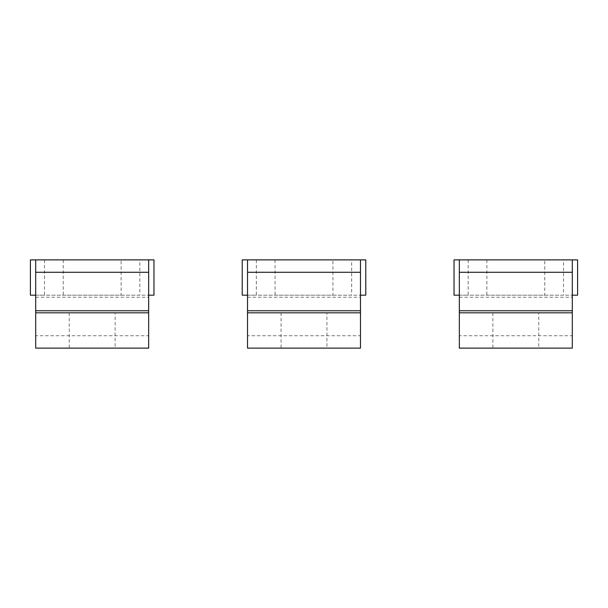 <?xml version="1.0" encoding="UTF-8"?>
<svg xmlns="http://www.w3.org/2000/svg" width="608" height="608" viewBox="0 0 608 608"><rect width="100%" height="100%" fill="white"/><g stroke="black" fill="none" stroke-linecap="round" stroke-linejoin="round"><path stroke-width="0.46" stroke-dasharray="3.04 2.28" d="M544.768 259.874L486.871 259.874L544.768 259.874L544.768 295.176L486.871 295.176L544.768 295.176M486.871 259.874L486.871 295.176M468.16 259.874L468.16 295.176L454.039 295.176L454.039 259.874L563.479 259.874L563.479 295.176L468.16 295.176M459.336 259.874L459.336 348.126L572.303 348.126L572.303 335.722L459.336 335.722M563.479 259.874L577.6 259.874L577.6 295.176L563.479 295.176M572.303 259.874L572.303 335.722M538.764 312.824L492.875 312.824L538.764 312.824L538.764 348.126L492.875 348.126L538.764 348.126M492.875 312.824L492.875 348.126M459.336 312.824L572.303 312.824M459.336 295.176L572.303 295.176M332.948 259.874L275.052 259.874L332.948 259.874L332.948 295.176L275.052 295.176L332.948 295.176M275.052 259.874L275.052 295.176M256.34 259.874L256.34 295.176L242.22 295.176L242.22 259.874L351.66 259.874L351.66 295.176L256.34 295.176M247.517 259.874L247.517 348.126L360.483 348.126L360.483 335.722L247.517 335.722M351.66 259.874L365.78 259.874L365.78 295.176L351.66 295.176M360.483 259.874L360.483 335.722M326.944 312.824L281.056 312.824L326.944 312.824L326.944 348.126L281.056 348.126L326.944 348.126M281.056 312.824L281.056 348.126M247.517 312.824L360.483 312.824M247.517 295.176L360.483 295.176M121.129 259.874L63.232 259.874L121.129 259.874L121.129 295.176L63.232 295.176L121.129 295.176M63.232 259.874L63.232 295.176M44.521 259.874L44.521 295.176L30.4 295.176L30.4 259.874L139.84 259.874L139.84 295.176L44.521 295.176M35.697 259.874L35.697 348.126L148.664 348.126L148.664 335.722L35.697 335.722M139.84 259.874L153.961 259.874L153.961 295.176L139.84 295.176M148.664 259.874L148.664 335.722M115.125 312.824L69.236 312.824L115.125 312.824L115.125 348.126L69.236 348.126L115.125 348.126M69.236 312.824L69.236 348.126M35.697 312.824L148.664 312.824M35.697 295.176L148.664 295.176M459.336 297.244L572.303 297.244M247.517 297.244L360.483 297.244M35.697 297.244L148.664 297.244"/><path stroke-width="0.91" d="M459.336 312.824L572.303 312.824L572.303 348.126L459.336 348.126L459.336 259.874L454.039 259.874L454.039 295.176L459.336 295.176M459.336 259.874L577.6 259.874L577.6 295.176L572.303 295.176M459.336 310.756L572.303 310.756L572.303 259.874M572.303 310.756L572.303 312.824M247.517 312.824L360.483 312.824L360.483 348.126L247.517 348.126L247.517 259.874L242.22 259.874L242.22 295.176L247.517 295.176M247.517 259.874L365.78 259.874L365.78 295.176L360.483 295.176M247.517 310.756L360.483 310.756L360.483 259.874M360.483 310.756L360.483 312.824M35.697 312.824L148.664 312.824L148.664 348.126L35.697 348.126L35.697 259.874L30.4 259.874L30.4 295.176L35.697 295.176M35.697 259.874L153.961 259.874L153.961 295.176L148.664 295.176M35.697 310.756L148.664 310.756L148.664 259.874M148.664 310.756L148.664 312.824M572.303 272.278L459.336 272.278M360.483 272.278L247.517 272.278M148.664 272.278L35.697 272.278"/></g></svg>
